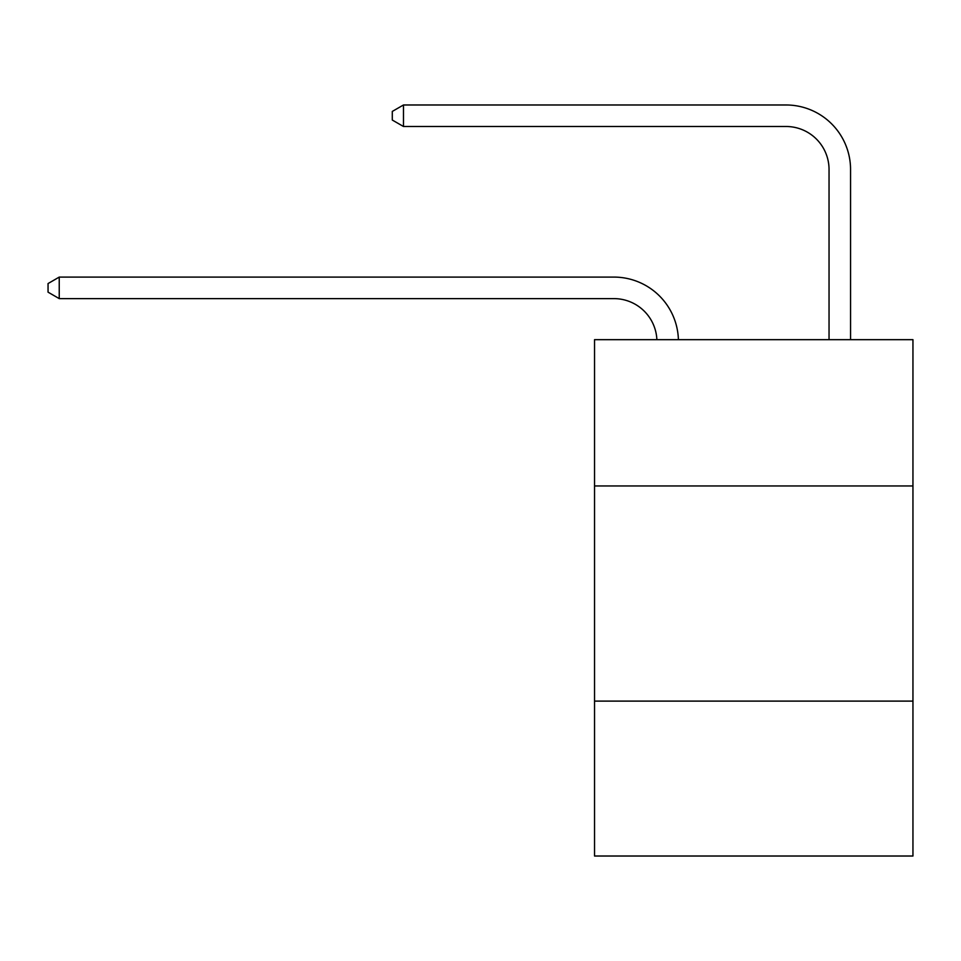 <?xml version="1.0" encoding="UTF-8"?>
<svg xmlns="http://www.w3.org/2000/svg" width="961" height="961" viewBox="0 0 961 961"><rect width="100%" height="100%" fill="white"/><g stroke="black" fill="none" stroke-linecap="round" stroke-linejoin="round"><path stroke-width="1.44" d="M594.535 485.966L912.95 485.966L912.95 339.665L594.535 339.665L594.535 856.023L912.95 856.023L912.95 701.11L594.535 701.11M912.95 701.11L912.95 485.966M613.887 298.619A43.029 43.029 0 0 1 656.88 339.665A43.029 43.029 0 0 0 613.887 298.619A43.029 43.029 0 0 1 656.88 339.665A43.029 43.029 0 0 0 613.887 298.619A43.029 43.029 0 0 1 656.88 339.665A43.029 43.029 0 0 0 613.887 298.619A43.029 43.029 0 0 1 656.88 339.665A43.029 43.029 0 0 0 613.887 298.619A43.029 43.029 0 0 1 656.88 339.665A43.029 43.029 0 0 0 613.887 298.619A43.029 43.029 0 0 1 656.88 339.665A43.029 43.029 0 0 0 613.887 298.619A43.029 43.029 0 0 1 656.88 339.665A43.029 43.029 0 0 0 613.887 298.619A43.029 43.029 0 0 1 656.88 339.665A43.029 43.029 0 0 0 613.887 298.619A43.029 43.029 0 0 1 656.88 339.665A43.029 43.029 0 0 0 613.887 298.619A43.029 43.029 0 0 1 656.88 339.665A43.029 43.029 0 0 0 613.887 298.619A43.029 43.029 0 0 1 656.88 339.665A43.029 43.029 0 0 0 613.887 298.619A43.029 43.029 0 0 1 656.88 339.665A43.029 43.029 0 0 0 613.887 298.619A43.029 43.029 0 0 1 656.88 339.665A43.029 43.029 0 0 0 613.887 298.619A43.029 43.029 0 0 1 656.88 339.665A43.029 43.029 0 0 0 613.887 298.619A43.029 43.029 0 0 1 656.88 339.665A43.029 43.029 0 0 0 613.887 298.619A43.029 43.029 0 0 1 656.88 339.665A43.029 43.029 0 0 0 613.887 298.619A43.029 43.029 0 0 1 656.88 339.665A43.029 43.029 0 0 0 613.887 298.619A43.029 43.029 0 0 1 656.88 339.665A43.029 43.029 0 0 0 613.887 298.619L59.234 298.619L48.05 292.156L48.05 283.555L59.234 277.092L613.887 277.092A64.543 64.543 0 0 1 678.406 339.665M829.043 339.665L829.043 169.52A43.029 43.029 0 0 0 786.014 126.492L403.476 126.492L392.292 120.041L392.292 111.428L403.476 104.977L786.014 104.977A64.543 64.543 0 0 1 850.557 169.52L850.557 339.665M59.234 298.619L59.234 277.092L613.887 277.092M829.043 169.52A43.029 43.029 0 0 0 786.014 126.492A43.029 43.029 0 0 1 829.043 169.52A43.029 43.029 0 0 0 786.014 126.492A43.029 43.029 0 0 1 829.043 169.52A43.029 43.029 0 0 0 786.014 126.492A43.029 43.029 0 0 1 829.043 169.52A43.029 43.029 0 0 0 786.014 126.492A43.029 43.029 0 0 1 829.043 169.52A43.029 43.029 0 0 0 786.014 126.492A43.029 43.029 0 0 1 829.043 169.52A43.029 43.029 0 0 0 786.014 126.492A43.029 43.029 0 0 1 829.043 169.52A43.029 43.029 0 0 0 786.014 126.492A43.029 43.029 0 0 1 829.043 169.52A43.029 43.029 0 0 0 786.014 126.492A43.029 43.029 0 0 1 829.043 169.52A43.029 43.029 0 0 0 786.014 126.492A43.029 43.029 0 0 1 829.043 169.52A43.029 43.029 0 0 0 786.014 126.492A43.029 43.029 0 0 1 829.043 169.52A43.029 43.029 0 0 0 786.014 126.492A43.029 43.029 0 0 1 829.043 169.52A43.029 43.029 0 0 0 786.014 126.492A43.029 43.029 0 0 1 829.043 169.52A43.029 43.029 0 0 0 786.014 126.492A43.029 43.029 0 0 1 829.043 169.52A43.029 43.029 0 0 0 786.014 126.492A43.029 43.029 0 0 1 829.043 169.52A43.029 43.029 0 0 0 786.014 126.492A43.029 43.029 0 0 1 829.043 169.52A43.029 43.029 0 0 0 786.014 126.492A43.029 43.029 0 0 1 829.043 169.52A43.029 43.029 0 0 0 786.014 126.492A43.029 43.029 0 0 1 829.043 169.52A43.029 43.029 0 0 0 786.014 126.492M403.476 126.492L403.476 104.977L786.014 104.977"/></g></svg>
